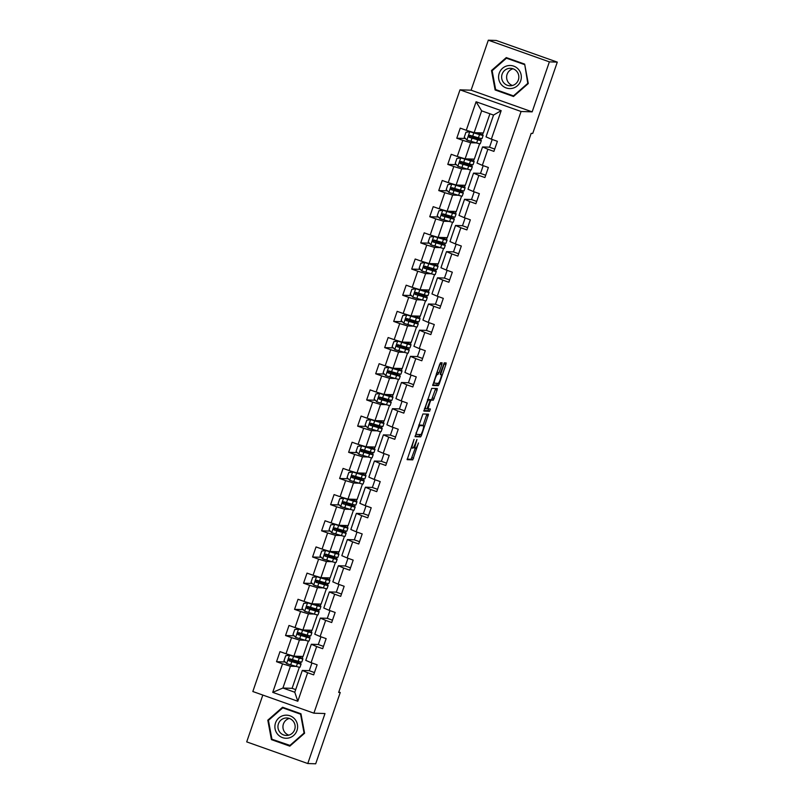 <?xml version="1.0" encoding="UTF-8"?>
<svg xmlns="http://www.w3.org/2000/svg" width="804" height="804" viewBox="0 0 804 804"><rect width="100%" height="100%" fill="white"/><g stroke="black" fill="none" stroke-linecap="round" stroke-linejoin="round"><path stroke-width="1.21" d="M414.06 439.376L407.146 459.667L412.764 459.858L418.452 442.974A5.578 0.955 109.5 0 1 415.638 448.21L415.176 448.19A5.578 0.955 109.5 0 1 415.125 448.18A5.578 0.955 109.5 0 1 415.99 442.893L416.964 439.466L415.557 442.873A5.578 0.955 109.5 0 1 412.753 448.109L412.281 448.099A5.578 0.955 109.5 0 1 412.231 448.089A5.578 0.955 109.5 0 1 413.105 442.793L414.06 439.376M441.848 364.463L442.13 362.805L440.542 362.755L439.657 364.383L432.693 385.478L438.311 385.659L439.185 384.021L445.878 364.594L446.15 362.936L444.24 362.875L440.502 372.825L440.22 374.483L441.185 374.513A4.663 0.794 109.5 0 1 441.225 374.523A4.663 0.794 109.5 0 1 440.451 379.066A4.663 0.794 109.5 0 1 438.15 383.327L434.461 383.206A4.663 0.794 109.5 0 1 434.421 383.196A4.663 0.794 109.5 0 1 435.185 378.654A4.663 0.794 109.5 0 1 437.497 374.393L438.984 372.775L441.848 364.463L440.2 363.87L440.502 362.755M532.158 111.856L549.373 61.858L557.293 62.119L496.229 40.461L488.309 40.2L471.094 90.199L460.009 89.837L521.072 111.495L532.158 111.856L471.094 90.199M262.828 695.058L246.707 741.881L307.771 763.539L324.987 713.54L313.902 713.178L521.072 111.495M307.771 763.539L315.691 763.8L340.243 692.495L338.816 691.983M557.293 62.119L532.74 133.424L531.163 133.374L338.655 692.435L340.243 692.495M422.904 413.97L415.075 436.703L420.673 436.884L421.547 435.245L428.512 414.16L422.904 413.97M423.879 411.085L431.718 388.362L437.316 388.543L437.064 390.201L433.316 400.151L431.044 400.08L430.17 401.719L427.999 408.884L430.381 408.965L429.587 411.276L423.899 411.085M460.009 89.837L252.828 691.52L313.902 713.178M465.415 138.489L456.783 138.208L462.802 140.348L457.255 156.448L451.235 154.318L447.768 164.388L453.788 166.518L448.24 182.629L442.22 180.488L438.753 190.558L444.783 192.699L439.235 208.799L433.205 206.668L429.738 216.728L435.768 218.869L430.22 234.979L424.19 232.838L420.733 242.908L426.753 245.039L421.206 261.149L415.186 259.019L411.718 269.079L417.738 271.219L412.191 287.329L406.171 285.189L402.703 295.259L408.723 297.39L403.186 313.5L397.156 311.359L393.689 321.429L399.719 323.57L394.171 339.68L388.141 337.539L384.674 347.609L390.704 349.74L385.156 365.85L379.136 363.709L375.669 373.78L381.689 375.92L376.141 392.02L370.121 389.89L366.654 399.96L372.674 402.09L367.126 418.201L361.107 416.06L357.639 426.13L363.659 428.271L358.122 444.371L352.092 442.24L348.624 452.3L354.654 454.441L349.107 470.551L343.077 468.41L339.62 478.48L345.64 480.611L340.092 496.721L334.072 494.591L330.605 504.651L336.625 506.791L331.077 522.901L325.057 520.761L321.59 530.831L327.61 532.962L322.062 549.072L316.042 546.931L312.575 557.001L318.605 559.142L313.057 575.252L307.027 573.111L303.56 583.181L309.59 585.312L304.043 601.422L298.023 599.281L294.555 609.352L300.575 611.492L295.028 627.592L289.008 625.462L285.541 635.532L291.561 637.662L286.013 653.773L279.993 651.632L276.526 661.702L282.546 663.843L272.727 692.365L297.812 701.259L294.787 692.244L302.304 670.435L309.299 670.667M456.783 138.208L460.25 128.137L466.27 130.278L476.089 101.756L501.173 110.65L491.355 139.172L497.385 141.313L493.917 151.383L487.887 149.242L482.34 165.353L488.37 167.483L484.902 177.553L478.872 175.413L473.335 191.523L479.355 193.663L475.888 203.724L469.868 201.593L464.32 217.703L470.34 219.834L466.873 229.904L460.853 227.763L455.305 243.873L461.325 246.014L457.858 256.074L451.838 253.943L446.29 270.043L452.32 272.184L448.853 282.254L442.823 280.114L437.275 296.224L443.305 298.364L439.838 308.424L433.818 306.294L428.271 322.394L434.291 324.535L430.823 334.605L424.803 332.464L419.256 348.574L425.276 350.705L421.809 360.775L415.789 358.644L410.241 374.744L416.261 376.885L412.804 386.955L406.774 384.814L401.226 400.925L407.256 403.055L403.789 413.125L397.759 410.985L392.221 427.095L398.241 429.236L394.774 439.296L388.754 437.165L383.206 453.275L389.226 455.406L385.759 465.476L379.739 463.335L374.192 479.445L380.212 481.586L376.744 491.646L370.724 489.515L365.177 505.615L371.207 507.756L367.74 517.826L361.71 515.686L356.162 531.796L362.192 533.936L358.725 543.996L352.695 541.866L347.157 557.966L353.177 560.107L349.71 570.177L343.69 568.036L338.142 584.146L344.162 586.277L340.695 596.347L334.675 594.216L329.127 610.316L335.147 612.457L331.69 622.527L325.66 620.386L320.113 636.497L326.143 638.627L322.675 648.697L316.645 646.557L311.098 662.667L317.128 664.807L313.661 674.868L307.641 672.737L297.812 701.259M479.616 143.735L474.31 159.132L465.124 158.84L470.672 142.73L476.31 142.911M489.546 147.172L482.551 146.941L477.013 163.051L482.34 165.353M470.672 142.73L462.802 140.348M465.124 158.84L457.255 156.448M487.887 149.242L482.551 146.941M470.601 169.905L465.295 185.312L456.109 185.01L461.657 168.9L467.305 169.091M480.541 173.342L473.546 173.121L467.998 189.221L473.335 191.523M461.657 168.9L453.788 166.518M456.109 185.01L448.24 182.629M478.872 175.413L473.546 173.121M461.586 196.086L456.29 211.482L447.104 211.181L452.642 195.081L458.29 195.261M471.526 199.523L464.531 199.291L458.983 215.402L464.32 217.703M452.642 195.081L444.783 192.699M447.104 211.181L439.235 208.799M469.868 201.593L464.531 199.291M452.582 222.256L447.275 237.662L438.09 237.361L443.637 221.251L449.275 221.442M462.511 225.693L455.516 225.462L449.969 241.572L455.305 243.873M443.637 221.251L435.768 218.869M438.09 237.361L430.22 234.979M460.853 227.763L455.516 225.462M443.567 248.436L438.26 263.833L429.075 263.531L434.622 247.431L440.26 247.612M453.496 251.873L446.501 251.642L440.954 267.752L446.29 270.043M434.622 247.431L426.753 245.039M429.075 263.531L421.206 261.149M451.838 253.943L446.501 251.642M434.552 274.606L429.246 290.013L420.06 289.711L425.607 273.601L431.245 273.782M444.481 278.043L437.487 277.812L431.949 293.922L437.275 296.224M425.607 273.601L417.738 271.219M420.06 289.711L412.191 287.329M442.823 280.114L437.487 277.812M425.537 300.776L420.241 316.183L411.045 315.882L416.593 299.771L422.241 299.962M435.477 304.224L428.482 303.992L422.934 320.103L428.271 322.394M416.593 299.771L408.723 297.39M411.045 315.882L403.186 313.5M433.818 306.294L428.482 303.992M416.532 326.957L411.226 342.363L402.04 342.062L407.588 325.952L413.226 326.133M426.462 330.394L419.467 330.163L413.919 346.273L419.256 348.574M407.588 325.952L399.719 323.57M402.04 342.062L394.171 339.68M424.803 332.464L419.467 330.163M407.517 353.127L402.211 368.533L393.025 368.232L398.573 352.122L404.211 352.313M417.447 356.574L410.452 356.343L404.904 372.443L410.241 374.744M398.573 352.122L390.704 349.74M393.025 368.232L385.156 365.85M415.789 358.644L410.452 356.343M398.503 379.307L393.196 394.704L384.01 394.412L389.558 378.302L395.196 378.483M408.432 382.744L401.437 382.513L395.9 398.623L401.226 400.925M389.558 378.302L381.689 375.92M384.01 394.412L376.141 392.02M406.774 384.814L401.437 382.513M389.488 405.477L384.181 420.884L374.996 420.582L380.543 404.472L386.181 404.663M399.427 408.914L392.432 408.693L386.885 424.793L392.221 427.095M380.543 404.472L372.674 402.09M374.996 420.582L367.126 418.201M397.759 410.985L392.432 408.693M380.473 431.658L375.177 447.054L365.991 446.753L371.528 430.653L377.176 430.833M390.412 435.095L383.418 434.863L377.87 450.974L383.206 453.275M371.528 430.653L363.659 428.271M365.991 446.753L358.122 444.371M388.754 437.165L383.418 434.863M371.468 457.828L366.162 473.234L356.976 472.933L362.524 456.823L368.162 457.014M381.397 461.265L374.403 461.034L368.855 477.144L374.192 479.445M362.524 456.823L354.654 454.441M356.976 472.933L349.107 470.551M379.739 463.335L374.403 461.034M362.453 484.008L357.147 499.405L347.961 499.103L353.509 483.003L359.147 483.184M372.383 487.445L365.388 487.214L359.84 503.324L365.177 505.615M353.509 483.003L345.64 480.611M347.961 499.103L340.092 496.721M370.724 489.515L365.388 487.214M353.438 510.178L348.132 525.585L338.946 525.283L344.494 509.173L350.132 509.354M363.368 513.615L356.373 513.384L350.835 529.494L356.162 531.796M344.494 509.173L336.625 506.791M338.946 525.283L331.077 522.901M361.71 515.686L356.373 513.384M344.424 536.348L339.127 551.755L329.931 551.454L335.479 535.343L341.127 535.534M354.363 539.796L347.368 539.564L341.821 555.675L347.157 557.966M335.479 535.343L327.61 532.962M329.931 551.454L322.062 549.072M352.695 541.866L347.368 539.564M335.409 562.529L330.112 577.935L320.927 577.634L326.474 561.524L332.112 561.705M345.348 565.966L338.353 565.735L332.806 581.845L338.142 584.146M326.474 561.524L318.605 559.142M320.927 577.634L313.057 575.252M343.69 568.036L338.353 565.735M326.404 588.699L321.097 604.106L311.912 603.804L317.459 587.694L323.097 587.885M336.333 592.146L329.338 591.915L323.791 608.015L329.127 610.316M317.459 587.694L309.59 585.312M311.912 603.804L304.043 601.422M334.675 594.216L329.338 591.915M317.389 614.879L312.083 630.276L302.897 629.984L308.445 613.874L314.083 614.055M327.318 618.316L320.324 618.085L314.776 634.195L320.113 636.497M308.445 613.874L300.575 611.492M302.897 629.984L295.028 627.592M325.66 620.386L320.324 618.085M308.374 641.049L303.068 656.456L293.882 656.154L299.43 640.044L305.068 640.235M318.304 644.486L311.319 644.265L305.771 660.365L311.098 662.667M299.43 640.044L291.561 637.662M293.882 656.154L286.013 653.773M316.645 646.557L311.319 644.265M299.359 667.23L292.093 688.335L282.907 688.033L290.415 666.225L296.063 666.405M290.415 666.225L282.546 663.843M294.787 692.244L282.907 688.033L272.727 692.365M307.641 672.737L302.304 670.435M549.373 61.858L488.309 40.2M292.093 688.335L295.701 689.611M491.355 139.172L486.018 136.871L493.535 115.062L481.646 110.851L474.139 132.66L483.325 132.962L489.927 113.786M480.702 140.057L481.234 138.499M482.49 134.851L483.144 132.951M471.687 166.227L472.219 164.679M473.476 161.031L474.129 159.132M462.672 192.407L463.204 190.849M464.461 187.201L465.114 185.302M453.657 218.577L454.19 217.03M455.446 213.382L456.099 211.482M444.642 244.758L445.185 243.2M446.441 239.552L447.094 237.652M435.637 270.928L436.17 269.37M437.426 265.732L438.079 263.833M426.622 297.108L427.155 295.55M428.411 291.902L429.065 290.003M417.608 323.278L418.14 321.721M419.397 318.082L420.05 316.183M408.593 349.459L409.135 347.901M410.382 344.253L411.045 342.353M399.578 375.629L400.121 374.071M401.377 370.423L402.03 368.523M390.573 401.799L391.106 400.251M392.362 396.603L393.015 394.704M381.558 427.979L382.091 426.421M383.347 422.773L384 420.874M372.543 454.149L373.076 452.602M374.332 448.954L374.986 447.054M363.529 480.33L364.071 478.772M365.328 475.124L365.981 473.224M354.524 506.5L355.056 504.942M356.313 501.304L356.966 499.405M345.509 532.68L346.042 531.122M347.298 527.474L347.951 525.575M336.494 558.85L337.027 557.293M338.283 553.654L338.936 551.755M327.479 585.031L328.022 583.473M329.268 579.825L329.931 577.925M318.464 611.201L319.007 609.643M320.263 605.995L320.917 604.095M309.46 637.371L309.992 635.823M311.248 632.175L311.902 630.276M300.445 663.551L300.977 661.993M302.234 658.345L302.887 656.446M501.173 110.65L493.535 115.062M481.646 110.851L476.089 101.756M474.139 132.66L466.27 130.278M298.364 662.607L298.756 661.461M300.153 657.411L300.515 656.376M285.159 661.983L276.526 661.702M314.454 672.556L309.279 670.717L311.942 662.968M323.469 646.376L318.294 644.547L320.957 636.788M294.174 635.813L285.541 635.532M307.379 636.436L307.771 635.281M309.168 631.23L309.53 630.195M332.484 620.206L327.298 618.366L329.972 610.618M303.188 609.633L294.555 609.352M316.394 610.256L316.786 609.11M318.183 605.06L318.535 604.025M341.499 594.035L336.313 592.196L338.986 584.448M312.193 583.463L303.56 583.181M325.399 584.086L325.801 582.93M327.198 578.88L327.55 577.845M350.504 567.855L345.328 566.016L348.001 558.267M321.208 557.283L312.575 557.001M334.414 557.906L334.816 556.76M336.203 552.71L336.564 551.675M359.519 541.685L354.343 539.846L357.006 532.097M330.223 531.112L321.59 530.831M343.429 531.735L343.821 530.59M345.217 526.53L345.579 525.494M368.533 515.505L363.358 513.666L366.021 505.917M339.238 504.932L330.605 504.651M352.443 505.555L352.835 504.409M354.232 500.359L354.584 499.324M377.548 489.334L372.363 487.495L375.036 479.747M348.243 478.762L339.62 478.48M361.458 479.385L361.85 478.239M363.247 474.179L363.599 473.144M386.563 463.154L381.377 461.325L384.051 453.567M357.257 452.592L348.624 452.3M370.463 453.215L370.865 452.059M372.262 448.009L372.614 446.974M395.568 436.984L390.392 435.145L393.055 427.396M366.272 426.411L357.639 426.13M379.478 427.035L379.88 425.889M381.267 421.839L381.629 420.804M404.583 410.804L399.407 408.975L402.07 401.216M375.287 400.241L366.654 399.96M388.493 400.864L388.885 399.709M390.282 395.658L390.643 394.623M413.598 384.634L408.412 382.794L411.085 375.046M384.302 374.061L375.669 373.78M397.508 374.684L397.9 373.538M399.297 369.488L399.648 368.453M422.613 358.463L417.427 356.624L420.1 348.876M393.307 347.891L384.674 347.609M406.522 348.514L406.914 347.358M408.311 343.308L408.663 342.273M431.627 332.283L426.442 330.444L429.115 322.695M402.322 321.711L393.689 321.429M415.527 322.334L415.929 321.188M417.316 317.138L417.678 316.103M440.632 306.113L435.456 304.274L438.12 296.525M411.336 295.54L402.703 295.259M424.542 296.163L424.934 295.018M426.331 290.958L426.693 289.922M449.647 279.933L444.471 278.094L447.135 270.345M420.351 269.36L411.718 269.079M433.557 269.983L433.949 268.837M435.346 264.787L435.708 263.752M458.662 253.762L453.476 251.923L456.149 244.175M429.356 243.19L420.733 242.908M442.572 243.813L442.964 242.667M444.361 238.607L444.712 237.572M467.677 227.582L462.491 225.753L465.164 217.995M438.371 217.02L429.738 216.728M451.577 217.643L451.979 216.487M453.376 212.437L453.727 211.402M476.682 201.412L471.506 199.573L474.169 191.824M447.386 190.839L438.753 190.558M460.591 191.463L460.993 190.317M462.38 186.267L462.742 185.232M485.696 175.232L480.521 173.403L483.184 165.644M456.401 164.669L447.768 164.388M469.606 165.292L469.998 164.137M471.395 160.086L471.757 159.051M494.711 149.062L489.535 147.222L492.199 139.474M478.621 139.112L479.013 137.966M480.41 133.916L480.762 132.881M304.585 733.228L300.957 713.771L282.576 707.249L267.802 720.183L271.42 739.63L289.812 746.152L304.585 733.228M506.269 57.586L491.495 70.511L495.123 89.968L513.505 96.49L528.278 83.556L524.66 64.109L506.269 57.586M272.717 739.509L290.164 745.851M272.747 739.68L271.42 739.63M268.636 720.213L267.802 720.183M496.42 89.837L513.856 96.189M496.45 90.008L495.123 89.968M492.339 70.541L491.495 70.511M413.397 447.547A5.578 0.955 109.5 0 0 413.477 447.597A5.578 0.955 109.5 0 0 413.527 447.607L415.075 448.16M407.115 459.144L411.115 459.275L415.236 448.2M423.025 425.597L426.894 414.1M415.025 436.17L419.025 436.301L419.949 434.522M416.392 433.245L416.201 434.401L421.125 434.562L422.562 431.034A5.578 0.955 109.5 0 0 423.437 425.738A5.578 0.955 109.5 0 0 423.386 425.728L420.02 425.617A5.578 0.955 109.5 0 0 417.216 430.854L416 433.105M421.829 425.175A5.578 0.955 109.5 0 0 421.778 425.155A5.578 0.955 109.5 0 0 421.728 425.145L423.386 425.728M418.773 425.045L421.728 425.145M429.145 399.739L431.668 399.568L435.718 388.493M423.849 410.553L427.939 410.693L428.733 408.914M428.693 400A4.663 0.794 109.5 0 0 426.391 404.261A4.663 0.794 109.5 0 0 425.617 408.804A4.663 0.794 109.5 0 0 425.658 408.814L426.954 408.854L429.738 401.698L430.009 400.05L427.537 399.598M428.371 399.467L429.989 400.05L428.361 399.467M427.597 399.437L428.341 399.457M436.411 373.83L440.2 363.87M440.672 374.322L444.532 362.885M432.663 384.945L436.662 385.076L437.587 383.307M296.847 656.255A11.286 0.603 19 0 1 300.706 658.084A11.286 0.603 19 0 1 297.701 657.481L290.003 655.23L285.721 655.722L283.983 660.757L286.706 663.601L296.374 666.496A13.598 0.724 19 0 0 300.003 667.219L301.098 664.034A13.598 0.724 19 0 0 293.973 660.888L289.138 659.039M289.591 655.22L299.269 658.104A13.598 0.724 19 0 0 302.897 658.828A13.598 0.724 19 0 0 297.299 656.265M302.897 658.828L301.791 662.024A13.598 0.724 -161 0 1 298.173 661.29L289.772 658.848C288.224 659.059 287.993 659.732 289.078 660.858L297.48 663.31A13.598 0.724 19 0 0 301.098 664.034M292.626 661.752L292.998 660.667A11.286 0.603 -161 0 1 298.917 663.28A11.286 0.603 -161 0 1 295.912 662.677L289.541 660.868L288.958 659.24M292.998 660.667L289.008 659.179M294.867 719.168A11.547 11.367 -88.1 0 0 278.837 717.962A11.547 11.367 -88.1 0 0 277.641 734.253A11.547 11.367 -88.1 0 0 293.671 735.459A11.547 11.367 -88.1 0 0 294.867 719.168M293.068 721.007A8.743 8.603 -88.1 0 0 278.787 722.947A8.743 8.603 -88.1 0 0 286.254 735.459A8.743 8.603 -88.1 0 0 293.068 721.007M289.309 718.434A8.743 8.603 -88.1 0 0 288.767 735.157M290.475 745.579L271.943 739.238L268.435 720.384L282.747 707.862L300.987 713.922M282.747 707.862L300.565 714.183L304.073 733.027L289.762 745.559M499.224 73.234A11.547 11.367 -88.1 0 0 506.198 87.948A11.547 11.367 -88.1 0 0 520.68 80.842A11.547 11.367 -88.1 0 0 513.706 66.129A11.547 11.367 -88.1 0 0 499.224 73.234M502.118 74.169A8.743 8.603 -88.1 0 0 509.957 85.787A8.743 8.603 -88.1 0 0 518.359 79.928A8.743 8.603 -88.1 0 0 510.53 68.31A8.743 8.603 -88.1 0 0 502.118 74.169M513.012 68.762A8.743 8.603 -88.1 0 0 512.46 85.495M524.741 64.521L527.776 83.355L513.465 95.887L495.646 89.566L492.138 70.722L506.45 58.189L524.69 64.25M514.168 95.907L513.465 95.887M506.45 58.189L524.268 64.511M305.852 630.075A11.286 0.603 19 0 1 309.721 631.904A11.286 0.603 19 0 1 306.716 631.301L299.018 629.05L294.726 629.552L292.998 634.577L295.721 637.431L305.389 640.326A13.598 0.724 19 0 0 309.017 641.049L310.113 637.863A13.598 0.724 19 0 0 302.987 634.708L298.153 632.869M298.606 629.04L308.284 631.934A13.598 0.724 19 0 0 311.902 632.658A13.598 0.724 19 0 0 306.314 630.095M311.902 632.658L310.806 635.843A13.598 0.724 -161 0 1 307.178 635.12L298.786 632.668C297.229 632.889 296.998 633.562 298.093 634.678L306.485 637.13A13.598 0.724 19 0 0 310.113 637.863M301.641 635.582L302.013 634.497A11.286 0.603 -161 0 1 307.932 637.11A11.286 0.603 -161 0 1 304.917 636.507L298.545 634.698L297.972 633.06M302.013 634.497L298.023 632.999M314.866 603.904A11.286 0.603 19 0 1 318.736 605.734A11.286 0.603 19 0 1 315.721 605.131L308.032 602.879L303.741 603.372L302.013 608.407L304.736 611.251L314.404 614.145A13.598 0.724 19 0 0 318.032 614.869L319.128 611.683A13.598 0.724 19 0 0 312.002 608.538L307.168 606.688M307.62 602.869L317.289 605.754A13.598 0.724 19 0 0 320.917 606.487A13.598 0.724 19 0 0 315.329 603.915M320.917 606.487L319.821 609.673A13.598 0.724 -161 0 1 316.193 608.95L307.801 606.497C306.244 606.708 306.012 607.382 307.108 608.507L315.5 610.96A13.598 0.724 19 0 0 319.128 611.683M310.656 609.402L311.027 608.316A11.286 0.603 -161 0 1 316.947 610.929A11.286 0.603 -161 0 1 313.932 610.326L307.56 608.517L306.987 606.889M311.027 608.316L307.038 606.829M323.881 577.724A11.286 0.603 19 0 1 327.751 579.553A11.286 0.603 19 0 1 324.736 578.95L317.047 576.709L312.756 577.202L311.017 582.227L313.741 585.081L323.419 587.975A13.598 0.724 19 0 0 327.047 588.699L328.143 585.513A13.598 0.724 19 0 0 321.007 582.357L316.183 580.518M316.635 576.689L326.303 579.583A13.598 0.724 19 0 0 329.931 580.307A13.598 0.724 19 0 0 324.334 577.744M329.931 580.307L328.836 583.493A13.598 0.724 -161 0 1 325.208 582.769L316.816 580.317C315.258 580.538 315.027 581.212 316.123 582.337L324.514 584.779A13.598 0.724 19 0 0 328.143 585.513M319.66 583.232L320.042 582.146A11.286 0.603 -161 0 1 325.952 584.759A11.286 0.603 -161 0 1 322.947 584.156L316.575 582.347L315.992 580.709M320.042 582.146L316.042 580.649M332.896 551.554A11.286 0.603 19 0 1 336.755 553.383A11.286 0.603 19 0 1 333.75 552.78L326.062 550.529L321.771 551.021L320.032 556.056L322.756 558.901L332.424 561.795A13.598 0.724 19 0 0 336.052 562.519L337.157 559.333A13.598 0.724 19 0 0 330.022 556.187L325.198 554.348M325.65 550.519L335.318 553.403A13.598 0.724 19 0 0 338.946 554.137A13.598 0.724 19 0 0 333.348 551.564M338.946 554.137L337.851 557.323A13.598 0.724 -161 0 1 334.223 556.599L325.821 554.147C324.273 554.358 324.042 555.031 325.128 556.157L333.529 558.609A13.598 0.724 19 0 0 337.157 559.333M328.675 557.051L329.047 555.966A11.286 0.603 -161 0 1 334.966 558.579A11.286 0.603 -161 0 1 331.962 557.976L325.59 556.177L325.007 554.539M329.047 555.966L325.057 554.479M341.901 525.374A11.286 0.603 19 0 1 345.77 527.203A11.286 0.603 19 0 1 342.765 526.6L335.067 524.359L330.776 524.851L329.047 529.886L331.771 532.73L341.439 535.625A13.598 0.724 19 0 0 345.067 536.348L346.162 533.163A13.598 0.724 19 0 0 339.037 530.017L334.203 528.168M334.655 524.339L344.333 527.233A13.598 0.724 19 0 0 347.961 527.957A13.598 0.724 19 0 0 342.363 525.394M347.961 527.957L346.856 531.142A13.598 0.724 -161 0 1 343.228 530.419L334.836 527.967C333.288 528.188 333.057 528.861 334.142 529.987L342.544 532.439A13.598 0.724 19 0 0 346.162 533.163M337.69 530.881L338.062 529.796A11.286 0.603 -161 0 1 343.981 532.409A11.286 0.603 -161 0 1 340.966 531.806L334.605 529.997L334.022 528.369M338.062 529.796L334.072 528.298M350.916 499.204A11.286 0.603 19 0 1 354.785 501.033A11.286 0.603 19 0 1 351.77 500.43L344.082 498.178L339.791 498.671L338.062 503.706L340.785 506.56L350.454 509.445A13.598 0.724 19 0 0 354.082 510.178L355.177 506.982A13.598 0.724 19 0 0 348.052 503.837L343.218 501.997M343.67 498.168L353.338 501.063A13.598 0.724 19 0 0 356.966 501.786A13.598 0.724 19 0 0 351.378 499.214M356.966 501.786L355.87 504.972A13.598 0.724 -161 0 1 352.242 504.249L343.851 501.796C342.293 502.018 342.062 502.681 343.157 503.806L351.549 506.259A13.598 0.724 19 0 0 355.177 506.982M346.705 504.711L347.077 503.626A11.286 0.603 -161 0 1 352.996 506.229A11.286 0.603 -161 0 1 349.981 505.636L343.609 503.827L343.037 502.188M347.077 503.626L343.087 502.128M359.931 473.023A11.286 0.603 19 0 1 363.8 474.852A11.286 0.603 19 0 1 360.785 474.259L353.097 472.008L348.805 472.501L347.077 477.536L349.79 480.38L359.468 483.274A13.598 0.724 19 0 0 363.096 483.998L364.192 480.812A13.598 0.724 19 0 0 357.066 477.666L352.232 475.817M352.685 471.988L362.353 474.883A13.598 0.724 19 0 0 365.981 475.606A13.598 0.724 19 0 0 360.393 473.043M365.981 475.606L364.885 478.802A13.598 0.724 -161 0 1 361.257 478.068L352.866 475.616C351.308 475.837 351.077 476.511 352.172 477.636L360.564 480.088A13.598 0.724 19 0 0 364.192 480.812M355.72 478.531L356.092 477.445A11.286 0.603 -161 0 1 362.011 480.058A11.286 0.603 -161 0 1 358.996 479.455L352.624 477.646L352.051 476.018M356.092 477.445L352.092 475.948M368.946 446.853A11.286 0.603 19 0 1 372.815 448.682A11.286 0.603 19 0 1 369.8 448.079L362.112 445.828L357.82 446.32L356.082 451.356L358.805 454.21L368.483 457.094A13.598 0.724 19 0 0 372.101 457.828L373.207 454.632A13.598 0.724 19 0 0 366.071 451.486L361.247 449.647M361.699 445.818L371.368 448.712A13.598 0.724 19 0 0 374.996 449.436A13.598 0.724 19 0 0 369.398 446.873M374.996 449.436L373.9 452.622A13.598 0.724 -161 0 1 370.272 451.898L361.88 449.446C360.323 449.667 360.091 450.33 361.187 451.456L369.579 453.908A13.598 0.724 19 0 0 373.207 454.632M364.725 452.361L365.106 451.275A11.286 0.603 -161 0 1 371.016 453.888A11.286 0.603 -161 0 1 368.011 453.285L361.639 451.476L361.056 449.838M365.106 451.275L361.107 449.778M377.96 420.683A11.286 0.603 19 0 1 381.82 422.512A11.286 0.603 19 0 1 378.815 421.909L371.116 419.658L366.835 420.15L365.096 425.185L367.82 428.029L377.488 430.924A13.598 0.724 19 0 0 381.116 431.647L382.212 428.462A13.598 0.724 19 0 0 375.086 425.316L370.252 423.467M370.704 419.648L380.382 422.532A13.598 0.724 19 0 0 384.01 423.256A13.598 0.724 19 0 0 378.413 420.693M384.01 423.256L382.905 426.452A13.598 0.724 -161 0 1 379.287 425.718L370.885 423.276C369.337 423.487 369.106 424.16 370.192 425.286L378.594 427.738A13.598 0.724 19 0 0 382.212 428.462M373.739 426.18L374.111 425.095A11.286 0.603 -161 0 1 380.031 427.708A11.286 0.603 -161 0 1 377.026 427.105L370.654 425.296L370.071 423.668M374.111 425.095L370.121 423.607M386.965 394.503A11.286 0.603 19 0 1 390.834 396.332A11.286 0.603 19 0 1 387.829 395.729L380.131 393.478L375.84 393.98L374.111 399.005L376.835 401.859L386.503 404.754A13.598 0.724 19 0 0 390.131 405.477L391.226 402.291A13.598 0.724 19 0 0 384.101 399.136L379.267 397.297M379.719 393.468L389.397 396.362A13.598 0.724 19 0 0 393.015 397.086A13.598 0.724 19 0 0 387.427 394.523M393.015 397.086L391.92 400.271A13.598 0.724 -161 0 1 388.292 399.548L379.9 397.096C378.342 397.317 378.111 397.99 379.207 399.106L387.598 401.558A13.598 0.724 19 0 0 391.226 402.291M382.754 400.01L383.126 398.925A11.286 0.603 -161 0 1 389.046 401.538A11.286 0.603 -161 0 1 386.031 400.935L379.659 399.126L379.086 397.488M383.126 398.925L379.136 397.427M395.98 368.332A11.286 0.603 19 0 1 399.849 370.162A11.286 0.603 19 0 1 396.834 369.559L389.146 367.307L384.855 367.8L383.126 372.835L385.85 375.679L395.518 378.573A13.598 0.724 19 0 0 399.146 379.297L400.241 376.111A13.598 0.724 19 0 0 393.116 372.966L388.282 371.116M388.734 367.297L398.402 370.182A13.598 0.724 19 0 0 402.03 370.915A13.598 0.724 19 0 0 396.442 368.343M402.03 370.915L400.935 374.101A13.598 0.724 -161 0 1 397.307 373.378L388.915 370.925C387.357 371.136 387.126 371.81 388.221 372.935L396.613 375.388A13.598 0.724 19 0 0 400.241 376.111M391.769 373.83L392.141 372.744A11.286 0.603 -161 0 1 398.06 375.357A11.286 0.603 -161 0 1 395.045 374.754L388.674 372.945L388.101 371.317M392.141 372.744L388.151 371.257M404.995 342.152A11.286 0.603 19 0 1 408.864 343.981A11.286 0.603 19 0 1 405.849 343.378L398.161 341.137L393.87 341.63L392.131 346.655L394.854 349.509L404.533 352.403A13.598 0.724 19 0 0 408.161 353.127L409.256 349.941A13.598 0.724 19 0 0 402.121 346.785L397.297 344.946M397.749 341.117L407.417 344.011A13.598 0.724 19 0 0 411.045 344.735A13.598 0.724 19 0 0 405.457 342.172M411.045 344.735L409.95 347.921A13.598 0.724 -161 0 1 406.321 347.197L397.93 344.745C396.372 344.966 396.141 345.64 397.236 346.765L405.628 349.207A13.598 0.724 19 0 0 409.256 349.941M400.774 347.66L401.156 346.574A11.286 0.603 -161 0 1 407.065 349.187A11.286 0.603 -161 0 1 404.06 348.584L397.689 346.775L397.106 345.137M401.156 346.574L397.156 345.077M414.01 315.982A11.286 0.603 19 0 1 417.869 317.811A11.286 0.603 19 0 1 414.864 317.208L407.176 314.957L402.884 315.449L401.146 320.484L403.869 323.329L413.547 326.223A13.598 0.724 19 0 0 417.165 326.947L418.271 323.761A13.598 0.724 19 0 0 411.135 320.615L406.311 318.776M406.764 314.947L416.432 317.831A13.598 0.724 19 0 0 420.06 318.565A13.598 0.724 19 0 0 414.462 315.992M420.06 318.565L418.964 321.751A13.598 0.724 -161 0 1 415.336 321.027L406.935 318.575C405.387 318.786 405.156 319.459 406.241 320.585L414.643 323.037A13.598 0.724 19 0 0 418.271 323.761M409.789 321.479L410.161 320.394A11.286 0.603 -161 0 1 416.08 323.007A11.286 0.603 -161 0 1 413.075 322.404L406.703 320.605L406.12 318.967M410.161 320.394L406.171 318.907M423.015 289.802A11.286 0.603 19 0 1 426.884 291.631A11.286 0.603 19 0 1 423.879 291.028L416.181 288.787L411.889 289.279L410.161 294.314L412.884 297.158L422.552 300.053A13.598 0.724 19 0 0 426.18 300.776L427.276 297.591A13.598 0.724 19 0 0 420.15 294.445L415.316 292.596M415.768 288.767L425.447 291.661A13.598 0.724 19 0 0 429.075 292.385A13.598 0.724 19 0 0 423.477 289.822M429.075 292.385L427.969 295.57A13.598 0.724 -161 0 1 424.351 294.847L415.949 292.395C414.402 292.616 414.171 293.289 415.256 294.415L423.658 296.867A13.598 0.724 19 0 0 427.276 297.591M418.804 295.309L419.175 294.224A11.286 0.603 -161 0 1 425.095 296.837A11.286 0.603 -161 0 1 422.09 296.234L415.718 294.425L415.135 292.797M419.175 294.224L415.186 292.726M432.029 263.632A11.286 0.603 19 0 1 435.899 265.461A11.286 0.603 19 0 1 432.894 264.858L425.195 262.606L420.904 263.099L419.175 268.134L421.899 270.988L431.567 273.873A13.598 0.724 19 0 0 435.195 274.606L436.291 271.41A13.598 0.724 19 0 0 429.165 268.265L424.331 266.425M424.783 262.596L434.461 265.491A13.598 0.724 19 0 0 438.079 266.214A13.598 0.724 19 0 0 432.492 263.642M438.079 266.214L436.984 269.4A13.598 0.724 -161 0 1 433.356 268.677L424.964 266.224C423.406 266.446 423.175 267.109 424.271 268.234L432.663 270.687A13.598 0.724 19 0 0 436.291 271.41M427.818 269.139L428.19 268.054A11.286 0.603 -161 0 1 434.11 270.657A11.286 0.603 -161 0 1 431.095 270.064L424.723 268.255L424.15 266.616M428.19 268.054L424.2 266.556M441.044 237.451A11.286 0.603 19 0 1 444.913 239.28A11.286 0.603 19 0 1 441.898 238.687L434.21 236.436L429.919 236.929L428.19 241.964L430.914 244.808L440.582 247.702A13.598 0.724 19 0 0 444.21 248.426L445.305 245.24A13.598 0.724 19 0 0 438.18 242.094L433.346 240.245M433.798 236.416L443.466 239.311A13.598 0.724 19 0 0 447.094 240.034A13.598 0.724 19 0 0 441.507 237.471M447.094 240.034L445.999 243.23A13.598 0.724 -161 0 1 442.371 242.496L433.979 240.044C432.421 240.265 432.19 240.939 433.286 242.064L441.677 244.516A13.598 0.724 19 0 0 445.305 245.24M436.833 242.959L437.205 241.873A11.286 0.603 -161 0 1 443.125 244.486A11.286 0.603 -161 0 1 440.11 243.883L433.738 242.074L433.165 240.446M437.205 241.873L433.215 240.376M450.059 211.281A11.286 0.603 19 0 1 453.928 213.11A11.286 0.603 19 0 1 450.913 212.507L443.225 210.256L438.934 210.748L437.195 215.784L439.919 218.638L449.597 221.522A13.598 0.724 19 0 0 453.225 222.256L454.32 219.06A13.598 0.724 19 0 0 447.185 215.914L442.361 214.075M442.813 210.246L452.481 213.14A13.598 0.724 19 0 0 456.109 213.864A13.598 0.724 19 0 0 450.511 211.301M456.109 213.864L455.014 217.05A13.598 0.724 -161 0 1 451.386 216.326L442.994 213.874C441.436 214.095 441.205 214.758 442.3 215.884L450.692 218.336A13.598 0.724 19 0 0 454.32 219.06M445.838 216.789L446.22 215.703A11.286 0.603 -161 0 1 452.129 218.316A11.286 0.603 -161 0 1 449.124 217.713L442.753 215.904L442.17 214.266M446.22 215.703L442.22 214.206M459.074 185.111A11.286 0.603 19 0 1 462.933 186.94A11.286 0.603 19 0 1 459.928 186.337L452.24 184.086L447.949 184.578L446.21 189.613L448.933 192.457L458.602 195.352A13.598 0.724 19 0 0 462.23 196.075L463.335 192.89A13.598 0.724 19 0 0 456.2 189.744L451.376 187.895M451.828 184.076L461.496 186.96A13.598 0.724 19 0 0 465.124 187.684A13.598 0.724 19 0 0 459.526 185.121M465.124 187.684L464.029 190.88A13.598 0.724 -161 0 1 460.401 190.146L451.999 187.704C450.451 187.915 450.22 188.588 451.305 189.714L459.707 192.166A13.598 0.724 19 0 0 463.335 192.89M454.853 190.608L455.225 189.523A11.286 0.603 -161 0 1 461.144 192.136A11.286 0.603 -161 0 1 458.139 191.533L451.768 189.724L451.185 188.096M455.225 189.523L451.235 188.035M468.079 158.931A11.286 0.603 19 0 1 471.948 160.76A11.286 0.603 19 0 1 468.943 160.157L461.245 157.906L456.953 158.408L455.225 163.433L457.948 166.287L467.616 169.182A13.598 0.724 19 0 0 471.244 169.905L472.34 166.719A13.598 0.724 19 0 0 465.214 163.564L460.38 161.725M460.833 157.896L470.511 160.79A13.598 0.724 19 0 0 474.139 161.514A13.598 0.724 19 0 0 468.541 158.951M474.139 161.514L473.033 164.699A13.598 0.724 -161 0 1 469.405 163.976L461.014 161.524C459.456 161.745 459.225 162.418 460.32 163.534L468.712 165.986A13.598 0.724 19 0 0 472.34 166.719M463.868 164.438L464.24 163.353A11.286 0.603 -161 0 1 470.159 165.966A11.286 0.603 -161 0 1 467.144 165.363L460.782 163.554L460.2 161.916M464.24 163.353L460.25 161.855M477.094 132.76A11.286 0.603 19 0 1 480.963 134.59A11.286 0.603 19 0 1 477.948 133.987L470.26 131.735L465.968 132.228L464.24 137.263L466.963 140.107L476.631 143.001A13.598 0.724 19 0 0 480.259 143.725L481.355 140.539A13.598 0.724 19 0 0 474.229 137.394L469.395 135.544M469.848 131.725L479.516 134.61A13.598 0.724 19 0 0 483.144 135.343A13.598 0.724 19 0 0 477.556 132.771M483.144 135.343L482.048 138.529A13.598 0.724 -161 0 1 478.42 137.806L470.028 135.353C468.471 135.564 468.24 136.238 469.335 137.363L477.727 139.816A13.598 0.724 19 0 0 481.355 140.539M472.883 138.258L473.254 137.172A11.286 0.603 -161 0 1 479.174 139.785A11.286 0.603 -161 0 1 476.159 139.182L469.787 137.373L469.214 135.745M473.254 137.172L469.265 135.685M411.99 457.637L413.638 458.22M411.115 459.275L412.764 459.858M426.592 415.226L428.241 415.809M419.899 434.662L421.547 435.245M419.025 436.301L420.673 436.884M418.733 425.165L420.02 425.617M435.406 389.618L437.064 390.201M432.552 397.93L434.2 398.523M431.668 399.568L433.316 400.151M429.396 399.498L431.044 400.08M427.215 408.603L427.989 408.884L427.215 408.613M427.939 410.693L429.587 411.276M424.502 408.402L425.577 408.784M437.336 372.192L438.984 372.775M436.461 373.83L438.11 374.413M436.351 373.991L437.497 374.393M444.23 364.011L445.878 364.594M437.537 383.438L439.185 384.021M436.662 385.076L438.311 385.659M289.5 655.23L286.636 663.531M297.48 663.31L296.374 666.496M289.37 660.808L289.822 659.481M299.269 658.104L298.173 661.29M291.762 661.692L290.656 664.888M293.55 656.496L292.455 659.682M298.515 629.05L295.651 637.361M306.485 637.13L305.389 640.326M298.384 634.627L298.837 633.311M308.284 631.934L307.178 635.12M300.766 635.522L299.671 638.708M302.565 630.316L301.46 633.512M307.52 602.879L304.666 611.181M315.5 610.96L314.404 614.145M307.389 608.457L307.852 607.131M317.289 605.754L316.193 608.95M309.781 609.352L308.686 612.537M311.57 604.146L310.475 607.332M316.535 576.699L313.681 585.01M324.514 584.779L323.419 587.975M316.404 582.277L316.856 580.96M326.303 579.583L325.208 582.769M318.796 583.171L317.701 586.357M320.585 577.976L319.489 581.161M325.55 550.529L322.685 558.83M333.529 558.609L332.424 561.795M325.419 556.107L325.871 554.78M335.318 553.403L334.223 556.599M327.811 557.001L326.705 560.187M329.6 551.795L328.504 554.981M334.564 524.359L331.7 532.66M342.544 532.439L341.439 535.625M334.434 529.926L334.886 528.61M344.333 527.233L343.228 530.419M336.826 530.821L335.72 534.007M338.615 525.625L337.509 528.811M343.569 498.178L340.715 506.49M351.549 506.259L350.454 509.445M343.439 503.756L343.901 502.44M353.338 501.063L352.242 504.249M345.831 504.651L344.735 507.837M347.619 499.445L346.524 502.631M352.584 472.008L349.73 480.31M360.564 480.088L359.468 483.274M352.453 477.576L352.906 476.259M362.353 474.883L361.257 478.068M354.845 478.47L353.75 481.666M356.634 473.275L355.539 476.46M361.599 445.828L358.735 454.139M369.579 453.908L368.483 457.094M361.468 451.406L361.921 450.089M371.368 448.712L370.272 451.898M363.86 452.3L362.765 455.486M365.649 447.094L364.554 450.29M370.614 419.658L367.75 427.959M378.594 427.738L377.488 430.924M370.483 425.236L370.935 423.909M380.382 422.532L379.287 425.718M372.875 426.12L371.77 429.316M374.664 420.924L373.569 424.11M379.629 393.478L376.764 401.789M387.598 401.558L386.503 404.754M379.498 399.055L379.95 397.739M389.397 396.362L388.292 399.548M381.88 399.95L380.784 403.136M383.679 394.744L382.573 397.94M388.633 367.307L385.779 375.609M396.613 375.388L395.518 378.573M388.503 372.885L388.965 371.559M398.402 370.182L397.307 373.378M390.895 373.78L389.799 376.965M392.684 368.574L391.588 371.76M397.648 341.127L394.794 349.438M405.628 349.207L404.533 352.403M397.518 346.705L397.97 345.388M407.417 344.011L406.321 347.197M399.91 347.599L398.814 350.785M401.698 342.403L400.603 345.589M406.663 314.957L403.799 323.258M414.643 323.037L413.547 326.223M406.533 320.535L406.985 319.208M416.432 317.831L415.336 321.027M408.924 321.429L407.829 324.615M410.713 316.223L409.618 319.409M415.678 288.787L412.814 297.088M423.658 296.867L422.552 300.053M415.547 294.354L416 293.038M425.447 291.661L424.351 294.847M417.939 295.249L416.834 298.435M419.728 290.053L418.633 293.239M424.693 262.606L421.829 270.918M432.663 270.687L431.567 273.873M424.552 268.184L425.014 266.868M434.461 265.491L433.356 268.677M426.944 269.079L425.849 272.265M428.743 263.873L427.638 267.059M433.698 236.436L430.843 244.738M441.677 244.516L440.582 247.702M433.567 242.004L434.019 240.687M443.466 239.311L442.371 242.496M435.959 242.898L434.863 246.094M437.748 237.703L436.652 240.888M442.713 210.256L439.858 218.567M450.692 218.336L449.597 221.522M442.582 215.834L443.034 214.517M452.481 213.14L451.386 216.326M444.974 216.728L443.878 219.914M446.763 211.522L445.667 214.718M451.727 184.086L448.863 192.387M459.707 192.166L458.602 195.352M451.597 189.664L452.049 188.337M461.496 186.96L460.401 190.146M453.989 190.548L452.883 193.744M455.778 185.352L454.682 188.538M460.742 157.906L457.878 166.217M468.712 165.986L467.616 169.182M460.612 163.483L461.064 162.167M470.511 160.79L469.405 163.976M462.993 164.378L461.898 167.564M464.792 159.172L463.687 162.368M469.747 131.735L466.893 140.037M477.727 139.816L476.631 143.001M469.616 137.313L470.079 135.987M479.516 134.61L478.42 137.806M472.008 138.208L470.913 141.393M473.797 133.002L472.702 136.188M413.477 447.597L415.125 448.18M421.778 425.155L423.437 425.738M424.502 408.412L425.617 408.804M287.691 654.275L287.269 655.521M296.706 628.105L296.284 629.341M305.721 601.935L305.289 603.171M314.736 575.754L314.304 576.991M323.741 549.584L323.319 550.82M332.755 523.404L332.333 524.65M341.77 497.234L341.348 498.47M350.785 471.054L350.353 472.3M359.8 444.883L359.368 446.119M368.805 418.703L368.383 419.949M377.82 392.533L377.398 393.769M386.835 366.363L386.402 367.599M395.849 340.182L395.417 341.419M404.864 314.012L404.432 315.248M413.869 287.832L413.447 289.078M422.884 261.662L422.462 262.898M431.899 235.482L431.467 236.728M440.914 209.311L440.481 210.547M449.918 183.131L449.496 184.377M458.933 156.961L458.511 158.197M467.948 130.791L467.516 132.027"/></g></svg>
